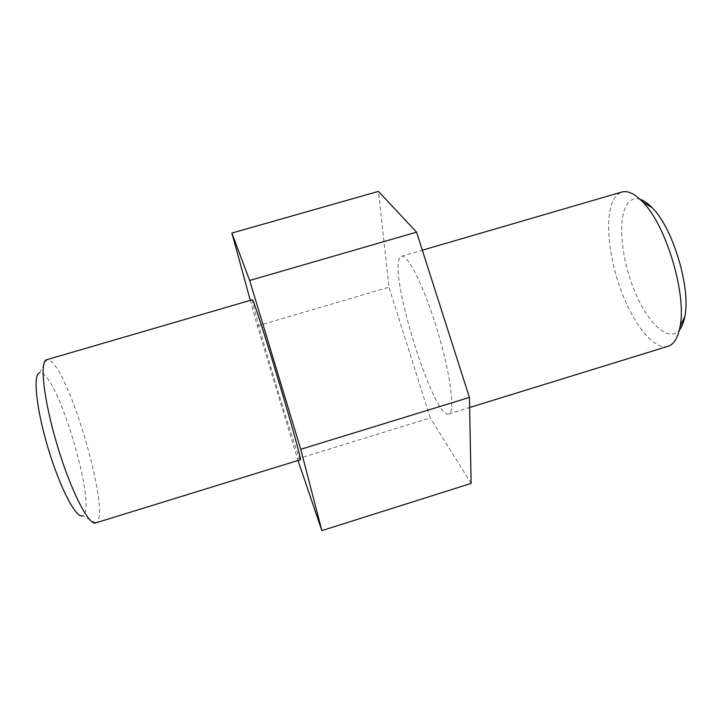 <?xml version="1.0" encoding="UTF-8"?>
<svg xmlns="http://www.w3.org/2000/svg" width="722" height="722" viewBox="0 0 722 722"><rect width="100%" height="100%" fill="white"/><g stroke="black" fill="none" stroke-linecap="round" stroke-linejoin="round"><path stroke-width="0.54" stroke-dasharray="3.61 2.71" d="M95.864 522.845L82.452 515.788C97.957 511.889 60.377 380.656 41.885 373.319L39.593 372.949L46.903 359.673L49.421 360.251C69.754 369.944 112.145 517.466 95.864 522.845L95.638 522.927M300.388 459.743C298.709 461.593 254.704 315.794 252.447 301.038L252.384 299.747M640.071 199.326C636.046 198.153 632.589 198.794 629.683 201.257C617.536 211.708 619.684 252.24 632.824 286.589C645.748 321.128 667.886 343.717 679.321 330.135M668.04 346.289C653.085 350.684 630.992 321.046 618.718 283.827C606.29 246.68 604.874 206.032 617.256 194.624L621.768 192.052M399.618 258.106C389.068 276.364 434.048 419.852 448.75 413.959C455.365 412.749 450.799 374.998 437.658 331.353C424.599 287.69 407.632 253.657 401.441 256.292L399.618 258.106M250.299 300.361L257.294 325.947L297.996 460.483M257.294 325.947L388.968 287.203L378.436 191.384M297.455 458.885L430.231 417.939L388.968 287.203M471.141 483.415L430.231 417.939M448.75 413.959L469.616 407.515M401.441 256.292L422.334 250.2"/><path stroke-width="1.08" d="M39.593 372.949C32.716 373.933 36.172 408.544 48.121 448.236C59.998 487.955 76.171 518.748 82.452 515.788M95.638 522.927C88.86 525.905 70.864 490.816 57.3 445.483C43.663 400.168 39.367 360.973 46.668 359.727L252.384 299.747C253.016 298.718 264.793 334.873 278.096 379.23C291.408 423.588 301.489 460.257 300.388 459.743L95.638 522.927M679.321 330.135C681.875 327.057 683.707 322.463 684.826 316.353C690.963 288.123 672.922 227.99 652.255 207.792C647.959 203.315 643.898 200.49 640.071 199.326M422.334 250.2L621.768 192.052C627.698 190.373 634.62 193.622 642.544 201.79C666.009 224.768 686.965 294.621 680.034 326.714C677.913 337.896 673.915 344.421 668.04 346.289L469.616 407.515M297.996 460.483L321.868 530.616L300.74 449.301L249.641 280.479L231.897 233.071L250.299 300.361M321.868 530.616L471.141 483.415L469.417 397.416L300.74 449.301M249.641 280.479L416.549 232.141L469.417 397.416M231.897 233.071L378.436 191.384L416.549 232.141M652.255 207.792L642.544 201.79M684.826 316.353L680.034 326.714"/></g></svg>
